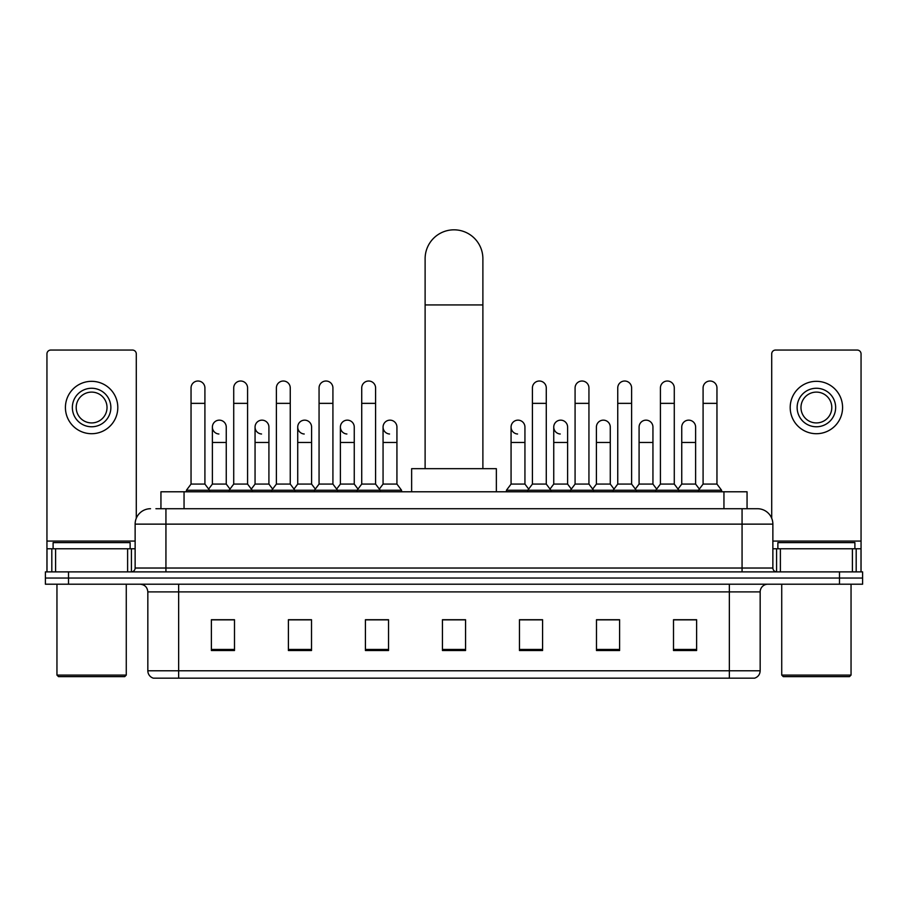 <?xml version="1.0" encoding="UTF-8"?>
<svg xmlns="http://www.w3.org/2000/svg" width="908" height="908" viewBox="0 0 908 908"><rect width="100%" height="100%" fill="white"/><g stroke="black" fill="none" stroke-linecap="round" stroke-linejoin="round"><path stroke-width="1.36" d="M160.943 508.718L160.943 491.784L747.057 491.784L747.057 508.718M156.278 508.718L757.465 508.718A15.402 15.402 0 0 1 772.867 524.132L772.867 568.033C773.071 570.349 774.365 571.631 776.726 571.881M155.926 508.718L165.937 508.718L165.937 524.132L135.133 524.132L135.133 568.033A3.848 3.848 0 0 1 131.274 571.881M150.535 508.718A15.402 15.402 0 0 0 135.133 524.132M68.509 571.881L45.4 571.881L45.4 578.044L68.509 578.044L45.4 578.044L45.4 584.207L68.509 584.207L68.509 578.044L839.491 578.044L68.509 578.044L68.509 571.881L839.491 571.881L839.491 578.044L862.6 578.044L839.491 578.044L839.491 584.207L68.509 584.207M839.491 584.207L862.6 584.207L862.6 571.881L839.491 571.881M772.867 524.132L742.063 524.132L742.063 508.718L757.465 508.718M760.166 670.774C759.951 674.474 758.101 676.937 754.616 678.174L729.351 678.174L729.351 670.774L760.166 670.774L760.166 591.903A7.707 7.707 0 0 1 767.862 584.207M729.351 678.174L153.384 678.174A7.707 7.707 0 0 1 147.834 670.774L147.834 591.903C147.38 587.226 144.815 584.661 140.138 584.207M696.618 650.525L696.618 619.71L673.509 619.71L673.509 650.525L696.618 650.525M619.596 650.525L619.596 619.71L596.488 619.71L596.488 650.525L619.596 650.525M542.575 650.525L542.575 619.71L519.467 619.71L519.467 650.525L542.575 650.525M234.491 650.525L234.491 619.71L211.382 619.71L211.382 650.525L234.491 650.525M311.512 650.525L311.512 619.71L288.404 619.71L288.404 650.525L311.512 650.525M388.533 650.525L388.533 619.71L365.425 619.71L365.425 650.525L388.533 650.525M465.554 650.525L465.554 619.71L442.446 619.71L442.446 650.525L465.554 650.525M616.975 619.869L611.05 619.869M673.509 619.869L696.391 619.869M680.977 619.869L675.053 619.869M382.291 619.869L376.366 619.869M296.95 619.869L291.025 619.869M232.947 619.869L227.023 619.869M211.609 619.869L234.491 619.869M531.634 619.869L525.709 619.869M465.554 619.869L442.446 619.869M388.533 619.869L365.425 619.869M311.512 619.869L288.404 619.869M542.575 619.869L519.467 619.869M619.596 619.869L596.488 619.869M127.619 571.881L127.619 548.773L55.604 548.773L55.604 571.881M136.291 518.275L136.291 353.916A3.848 3.848 0 0 0 132.432 350.057L50.791 350.057A3.848 3.848 0 0 0 46.944 353.916L46.944 548.773L55.604 548.773M127.619 548.773L135.133 548.773M46.944 571.881L46.944 548.773M91.617 388.261A19.261 19.261 0 0 0 72.356 407.522A19.261 19.261 0 0 0 91.617 426.771A19.261 19.261 0 0 0 110.867 407.522A19.261 19.261 0 0 0 91.617 388.261M91.617 392.108A15.402 15.402 0 0 0 76.204 407.522A15.402 15.402 0 0 0 91.617 422.924A15.402 15.402 0 0 0 107.019 407.522A15.402 15.402 0 0 0 91.617 392.108M91.617 433.706A26.184 26.184 0 0 0 117.802 407.522A26.184 26.184 0 0 0 91.617 381.326A26.184 26.184 0 0 0 65.421 407.522A26.184 26.184 0 0 0 91.617 433.706M124.737 676.63L58.498 676.63L56.954 675.087L126.269 675.087L124.737 676.63M56.954 584.207L56.954 675.087M126.269 584.207L126.269 675.087M130.128 548.773L130.128 542.609L53.107 542.609L53.107 548.773M425.114 468.676L425.114 258.712A28.886 28.886 0 0 1 454 229.826A28.886 28.886 0 0 1 482.886 258.712A28.886 28.886 0 0 0 454 229.826M482.886 468.676L482.886 258.712M496.358 491.784L496.358 468.676L411.642 468.676L411.642 491.784M191.043 403.356L204.913 403.356L204.913 484.077L191.043 484.077L191.043 387.954A6.935 6.935 0 0 1 198.421 381.031A6.935 6.935 0 0 1 204.913 387.954A6.935 6.935 0 0 0 198.421 381.031M191.043 484.077L186.424 490.241L186.424 491.784M204.913 484.077L209.532 490.241L186.424 490.241M233.719 484.077L233.719 403.356L247.578 403.356L247.578 484.077L233.719 484.077L229.1 490.241L209.532 490.241L209.532 491.784M233.719 403.356L233.719 387.954A6.935 6.935 0 0 1 241.085 381.031A6.935 6.935 0 0 1 247.578 387.954A6.935 6.935 0 0 0 241.085 381.031M247.578 484.077L252.208 490.241L229.1 490.241L229.1 491.784M276.384 484.077L276.384 403.356L290.254 403.356L290.254 484.077L276.384 484.077L271.764 490.241L252.208 490.241L252.208 491.784M276.384 403.356L276.384 387.954A6.935 6.935 0 0 1 283.75 381.031A6.935 6.935 0 0 1 290.254 387.954A6.935 6.935 0 0 0 283.75 381.031M290.254 484.077L294.873 490.241L271.764 490.241L271.764 491.784M319.06 484.077L319.06 403.356L332.918 403.356L332.918 484.077L319.06 484.077L314.44 490.241L294.873 490.241L294.873 491.784M319.06 403.356L319.06 387.954A6.935 6.935 0 0 1 326.426 381.031A6.935 6.935 0 0 1 332.918 387.954A6.935 6.935 0 0 0 326.426 381.031M332.918 484.077L337.538 490.241L314.44 490.241L314.44 491.784M361.724 484.077L361.724 403.356L375.594 403.356L375.594 484.077L361.724 484.077L357.105 490.241L337.538 490.241L337.538 491.784M361.724 403.356L361.724 387.954A6.935 6.935 0 0 1 369.091 381.031A6.935 6.935 0 0 1 375.594 387.954A6.935 6.935 0 0 0 369.091 381.031M375.594 484.077L380.214 490.241L357.105 490.241L357.105 491.784M396.932 484.077L396.932 442.48L383.062 442.48L383.062 484.077L396.932 484.077L401.552 490.241L380.214 490.241L380.214 491.784M532.406 403.356L546.275 403.356L546.275 484.077L532.406 484.077L532.406 387.954A6.935 6.935 0 0 1 539.772 381.031A6.935 6.935 0 0 1 546.275 387.954A6.935 6.935 0 0 0 539.772 381.031M532.406 484.077L527.786 490.241L527.786 491.784M546.275 484.077L550.895 490.241L506.448 490.241L506.448 491.784M575.082 484.077L575.082 403.356L588.94 403.356L588.94 484.077L575.082 484.077L570.462 490.241L550.895 490.241L550.895 491.784M575.082 403.356L575.082 387.954A6.935 6.935 0 0 1 582.448 381.031A6.935 6.935 0 0 1 588.94 387.954A6.935 6.935 0 0 0 582.448 381.031M588.94 484.077L593.56 490.241L570.462 490.241L570.462 491.784M617.746 484.077L617.746 403.356L631.616 403.356L631.616 484.077L617.746 484.077L613.127 490.241L593.56 490.241L593.56 491.784M617.746 403.356L617.746 387.954A6.935 6.935 0 0 1 625.113 381.031A6.935 6.935 0 0 1 631.616 387.954A6.935 6.935 0 0 0 625.113 381.031M631.616 484.077L636.236 490.241L613.127 490.241L613.127 491.784M660.422 484.077L660.422 403.356L674.281 403.356L674.281 484.077L660.422 484.077L655.792 490.241L636.236 490.241L636.236 491.784M660.422 403.356L660.422 387.954A6.935 6.935 0 0 1 667.789 381.031A6.935 6.935 0 0 1 674.281 387.954A6.935 6.935 0 0 0 667.789 381.031M674.281 484.077L678.9 490.241L655.792 490.241L655.792 491.784M703.087 484.077L703.087 403.356L716.957 403.356L716.957 484.077L703.087 484.077L698.468 490.241L678.9 490.241L678.9 491.784M703.087 403.356L703.087 387.954A6.935 6.935 0 0 1 710.453 381.031A6.935 6.935 0 0 1 716.957 387.954A6.935 6.935 0 0 0 710.453 381.031M716.957 484.077L721.576 490.241L698.468 490.241L698.468 491.784M721.576 490.241L721.576 491.784M218.885 434.001A6.935 6.935 0 0 1 212.381 427.078A6.935 6.935 0 0 1 219.747 420.166A6.935 6.935 0 0 1 226.251 427.078L226.251 442.48L212.381 442.48L212.381 427.078M226.251 442.48L226.251 484.077L212.381 484.077L212.381 442.48M212.381 484.077L208.647 489.06M226.251 484.077L229.985 489.06M261.549 434.001A6.935 6.935 0 0 1 255.057 427.078A6.935 6.935 0 0 1 262.423 420.166A6.935 6.935 0 0 1 268.916 427.078L268.916 442.48L255.057 442.48L255.057 427.078M268.916 442.48L268.916 484.077L255.057 484.077L255.057 442.48M255.057 484.077L251.323 489.06M268.916 484.077L272.65 489.06M304.214 434.001A6.935 6.935 0 0 1 297.722 427.078A6.935 6.935 0 0 1 305.088 420.166A6.935 6.935 0 0 1 311.592 427.078L311.592 442.48L297.722 442.48L297.722 427.078M311.592 442.48L311.592 484.077L297.722 484.077L297.722 442.48M297.722 484.077L293.988 489.06M311.592 484.077L315.326 489.06M346.89 434.001A6.935 6.935 0 0 1 340.398 427.078A6.935 6.935 0 0 1 347.764 420.166A6.935 6.935 0 0 1 354.256 427.078L354.256 442.48L340.398 442.48L340.398 427.078M354.256 442.48L354.256 484.077L340.398 484.077L340.398 442.48M340.398 484.077L336.652 489.06M354.256 484.077L357.99 489.06M389.555 434.001A6.935 6.935 0 0 1 383.062 427.078A6.935 6.935 0 0 1 390.429 420.166A6.935 6.935 0 0 1 396.932 427.078L396.932 442.48M383.062 484.077L379.328 489.06M401.552 490.241L401.552 491.784M517.571 434.001A6.935 6.935 0 0 1 511.068 427.078A6.935 6.935 0 0 1 518.445 420.166A6.935 6.935 0 0 1 524.938 427.078L524.938 442.48L511.068 442.48L511.068 427.078M524.938 442.48L524.938 484.077L511.068 484.077L511.068 442.48M511.068 484.077L506.448 490.241M524.938 484.077L528.672 489.06M560.236 434.001A6.935 6.935 0 0 1 553.744 427.078A6.935 6.935 0 0 1 561.11 420.166A6.935 6.935 0 0 1 567.602 427.078L567.602 442.48L553.744 442.48L553.744 427.078M567.602 442.48L567.602 484.077L553.744 484.077L553.744 442.48M553.744 484.077L550.01 489.06M567.602 484.077L571.348 489.06M596.408 427.078A6.935 6.935 0 0 1 603.786 420.166A6.935 6.935 0 0 1 610.278 427.078L610.278 442.48L596.408 442.48L596.408 427.078M610.278 442.48L610.278 484.077L596.408 484.077L596.408 442.48M596.408 484.077L592.674 489.06M610.278 484.077L614.012 489.06M639.084 427.078A6.935 6.935 0 0 1 646.451 420.166A6.935 6.935 0 0 1 652.943 427.078L652.943 442.48L639.084 442.48L639.084 427.078M652.943 442.48L652.943 484.077L639.084 484.077L639.084 442.48M639.084 484.077L635.35 489.06M652.943 484.077L656.677 489.06M681.749 427.078A6.935 6.935 0 0 1 689.115 420.166A6.935 6.935 0 0 1 695.619 427.078L695.619 442.48L681.749 442.48L681.749 427.078M695.619 442.48L695.619 484.077L681.749 484.077L681.749 442.48M681.749 484.077L678.015 489.06M695.619 484.077L699.353 489.06M852.396 571.881L852.396 548.773L780.381 548.773L780.381 571.881M861.056 571.881L861.056 548.773L861.056 571.881M852.396 548.773L861.056 548.773L861.056 353.916A3.848 3.848 0 0 0 857.209 350.057L775.568 350.057A3.848 3.848 0 0 0 771.709 353.916L771.709 518.275M772.867 548.773L780.381 548.773M816.383 388.261A19.261 19.261 0 0 0 797.133 407.522A19.261 19.261 0 0 0 816.383 426.771A19.261 19.261 0 0 0 835.644 407.522A19.261 19.261 0 0 0 816.383 388.261M816.383 392.108A15.402 15.402 0 0 0 800.981 407.522A15.402 15.402 0 0 0 816.383 422.924A15.402 15.402 0 0 0 831.796 407.522A15.402 15.402 0 0 0 816.383 392.108M816.383 433.706A26.184 26.184 0 0 0 842.579 407.522A26.184 26.184 0 0 0 816.383 381.326A26.184 26.184 0 0 0 790.198 407.522A26.184 26.184 0 0 0 816.383 433.706M849.502 676.63L783.264 676.63L781.731 675.087L851.046 675.087L849.502 676.63M781.731 584.207L781.731 675.087M851.046 584.207L851.046 675.087M854.893 548.773L854.893 542.609L777.872 542.609L777.872 548.773M184.052 508.718L184.052 491.784M723.948 508.718L723.948 491.784M165.937 571.881L165.937 568.033L772.867 568.033M135.133 568.033L165.937 568.033L165.937 524.132L742.063 524.132L742.063 571.881M729.351 584.207L729.351 591.903L147.834 591.903M760.166 591.903L729.351 591.903L729.351 670.774L178.649 670.774L178.649 678.174M147.834 670.774L178.649 670.774L178.649 584.207M465.554 649.447L442.446 649.447M388.533 649.447L365.425 649.447M311.512 649.447L288.404 649.447M234.491 649.447L211.382 649.447M542.575 649.447L519.467 649.447M619.596 649.447L596.488 649.447M696.618 649.447L673.509 649.447M135.133 541.077L46.944 541.077M131.41 548.773L131.41 571.881M47 548.773L47 571.881M51.813 571.881L51.813 548.773M425.114 304.929L482.886 304.929M861.056 541.077L772.867 541.077M861 571.881L861 548.773M856.187 548.773L856.187 571.881M776.59 571.881L776.59 548.773M204.913 403.356L204.913 387.954M247.578 403.356L247.578 387.954M290.254 403.356L290.254 387.954M332.918 403.356L332.918 387.954M375.594 403.356L375.594 387.954M546.275 403.356L546.275 387.954M588.94 403.356L588.94 387.954M631.616 403.356L631.616 387.954M674.281 403.356L674.281 387.954M716.957 403.356L716.957 387.954M383.062 442.48L383.062 427.078"/></g></svg>

